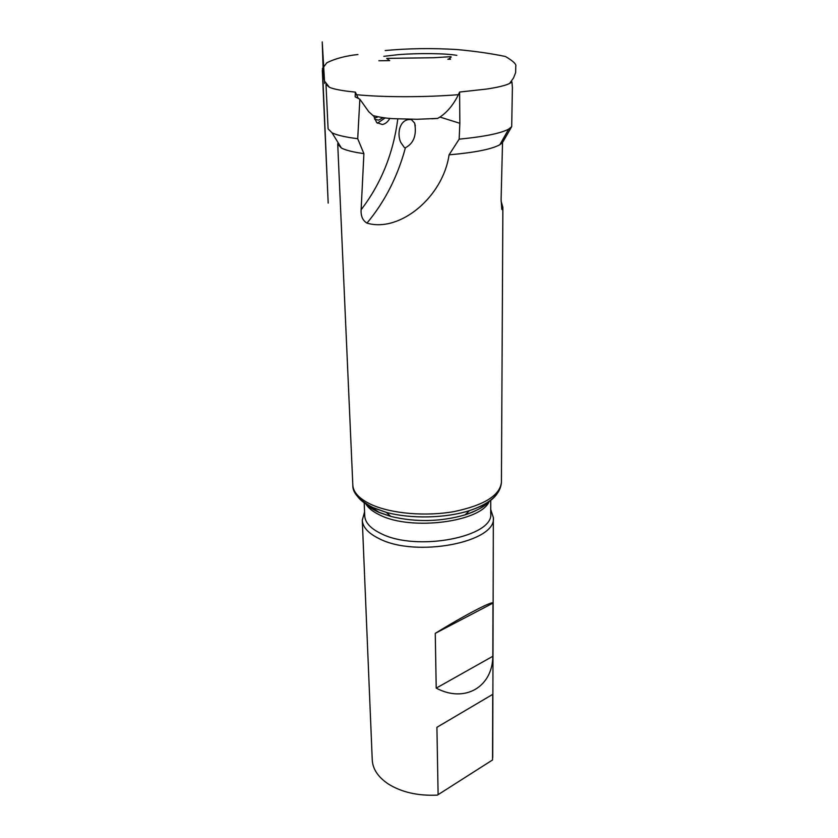 <?xml version="1.0" encoding="UTF-8"?>
<svg xmlns="http://www.w3.org/2000/svg" width="838" height="838" viewBox="0 0 838 838"><rect width="100%" height="100%" fill="white"/><g stroke="black" fill="none" stroke-linecap="round" stroke-linejoin="round"><path stroke-width="1.26" d="M328.087 128.759L326.003 84.366L329.344 87.267C333.042 88.859 339.505 90.242 348.744 91.394L355.385 92.128L358.235 98.35M372.847 115.539C380.023 117.351 386.894 118.388 393.462 118.671L417.146 119.279L437.666 118.409L439.94 117.069C447.324 112.124 453.473 104.666 458.396 94.684L459.601 92.044L486.941 89.017C498.013 87.32 505.555 85.476 509.577 83.496L511.955 81.883L512.395 87.613L511.693 126.664L508.697 129.094C500.852 133.336 484.343 136.688 459.161 139.171L459.842 123.28L459.601 92.044M383.846 56.324L397.987 54.68C418.068 53.014 446.214 53.318 456.815 55.371M411.427 119.604L414.621 123.071C416.842 135.117 413.773 143.35 405.414 147.75L404.377 147.572L400.847 142.533C396.437 133.431 400.009 118.525 410.788 119.583L410.819 119.3M383.113 117.634L378.629 120.127L374.68 119.3M374.272 117.949L377.247 117.278M328.098 128.863L332.016 132.792C335.776 134.667 341.977 136.301 350.619 137.715L357.711 138.72L359.848 99.188L368.762 111.737L374.01 116.472L376.629 122.547L382.358 124.516C385.354 123.919 387.847 121.877 389.838 118.378M377.383 123.238L385.197 117.896M492.566 759.951L492.734 694.367L436.912 727.3L438.106 794.665L492.566 759.951L492.576 755.143M490.733 509.535L493.341 517.475C497.248 542.092 416.182 558.024 379.164 538.656C368.374 533.377 362.749 527.238 362.278 520.23L372.261 760.129C372.805 769.106 378.053 777.004 388.015 783.802C401.36 792.214 417.795 795.995 437.321 795.126L438.106 794.665M492.828 656.28L492.964 603.119C492.901 600.5 464.179 615.438 435.257 633.36L436.221 688.124C465.069 703.449 492.555 686.699 492.828 656.28L436.221 688.124M485.233 503.795L485.893 504.329M397.799 118.933C393.305 153.417 381.081 183.69 361.126 209.741C360.749 216.078 362.697 220.541 366.96 223.118C399.674 232.859 442.977 197.087 449.063 154.841C474.863 152.568 491.801 149.195 499.877 144.712L502.528 142.544L501.103 199.276L501.784 209.291L502.276 209.73L502.873 207.436L501.072 201.047M361.126 209.741L363.901 153.626L357.711 138.72M338.102 142.669L337.724 144.157L341.412 148.033C344.858 149.834 350.473 151.406 358.255 152.757L363.901 153.626M364.184 502.57L364.729 515.946C365.179 522.661 370.606 528.537 381.018 533.576C416.633 552.022 494.451 536.823 490.722 513.306L490.743 500.338M359.848 99.188L355.155 96.852L355.385 92.128M502.528 142.544L511.693 126.664M449.063 154.841L459.161 139.171M362.278 520.23L364.572 511.976M369.191 506.592L369.841 506.026M436.912 727.3L492.734 694.367M435.257 633.36L492.964 603.119M437.666 118.42L431.832 118.797M356.464 94.684C382.589 97.355 425.243 97.386 458.396 94.684M510.991 82.679L510.604 81.988M355.406 492.545C357.648 498.296 363.524 503.366 373.046 507.744L386.224 512.343L372.742 507.472C359.083 500.181 352.442 492.754 352.829 485.192C353.343 492.608 359.638 499.123 371.705 504.727C391.671 513.736 426.102 516.658 454.5 511.505C484.448 505.136 500.087 495.321 501.428 482.08L502.873 207.625M365.63 503.554C368.112 507.985 373.025 511.892 380.368 515.276C411.867 530.999 481.075 521.812 489.172 501.491M367.149 504.507L379.059 512.301L390.843 516.428C415.763 522.388 440.495 521.865 465.048 514.878C475.544 511.494 483.149 507.262 487.842 502.192M366.876 504.35C369.39 507.262 373.549 510.007 379.363 512.563L390.843 516.428L386.224 512.343C410.526 519.057 445.669 518.324 469.552 510.593C486.218 505.094 496.086 498.149 499.144 489.759M405.414 147.75C397.641 176.588 384.831 201.717 366.96 223.118M439.94 117.069L459.842 123.28M357.941 54.512C345.56 55.874 335.2 58.618 326.872 62.745L322.452 68.486L328.182 203.11L322.316 70.423L323.468 79.38L322.232 41.9L324.652 83.433L325.05 81.715L329.344 87.267M450.561 59.226L448.456 59.268C449.713 59.048 446.183 59.477 448.686 59.089L451.221 57.047L450.792 56.67L433.927 57.728L386.685 58.398L389.67 60.629L378.86 60.765M385.208 50.542C408.169 48.374 432.02 48.028 456.741 49.526C474.57 51.139 490.796 53.464 505.419 56.492C513.107 60.996 516.554 64.254 515.768 66.286L515.632 72.613L513.579 77.882L509.577 83.496M492.723 757.604L493.341 517.475M341.412 148.033L332.016 132.792M485.527 503.628L485.946 504.277M487.737 502.444C485.286 506.162 477.723 510.311 465.048 514.878L469.552 510.593C490.052 503.701 500.674 494.2 501.428 482.08M499.877 144.712L508.697 129.094M369.464 505.827L369.066 506.487M352.829 485.192L337.724 144.157M415.313 125.868L414.621 123.071"/></g></svg>
